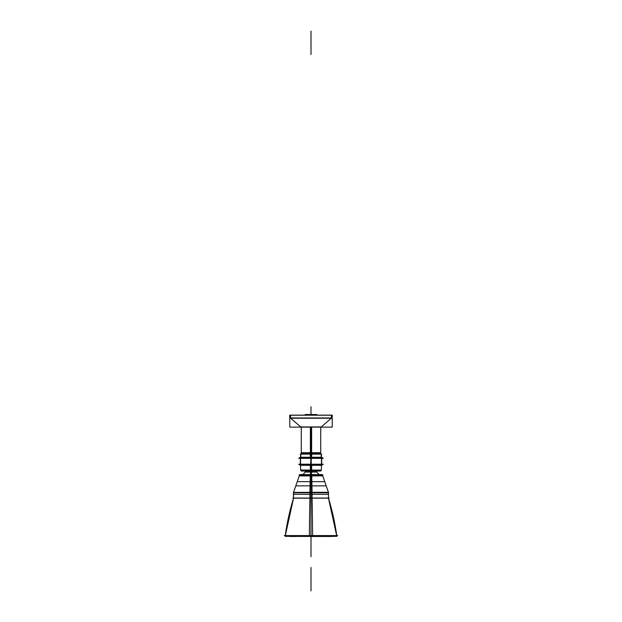 <?xml version="1.0" encoding="UTF-8"?>
<svg xmlns="http://www.w3.org/2000/svg" width="622" height="622" viewBox="0 0 622 622"><rect width="100%" height="100%" fill="white"/><g stroke="black" fill="none" stroke-linecap="round" stroke-linejoin="round"><path stroke-width="0.93" d="M331.425 418.147L290.575 418.147L331.425 418.147M301.266 452.746L301.266 454.06L301.266 452.746L320.734 452.746M309.943 536.506L331.285 536.397M290.715 536.397L307.906 536.397M316.862 471.009L316.629 472.051L319.218 474.602L316.629 472.051L311 472.051L311 471.056L311 535.581M305.138 471.009L305.371 472.051L311 472.051L311 498.168M321.667 464.276L316.334 465.147L321.667 464.276M300.566 464.276L305.666 465.147L311.233 464.276L316.334 465.147L311.233 464.276L305.666 465.147L300.566 464.276M300.333 458.165L305.666 457.411L310.767 458.29L316.334 457.411L321.644 458.165M332.241 415.216L289.759 415.216M290.373 417.976L300.939 427.12M290.575 415.138L290.575 418.225M332.241 415.138L332.241 418.225L289.759 418.225L289.759 415.138L332.241 415.138M332.241 417.976L332.241 427.12L289.759 427.12L289.759 417.976L332.241 417.976M331.627 417.976L321.061 427.12M331.425 415.138L331.425 418.225M321.667 426.949L300.333 426.949M310.386 454.06L310.386 452.746L310.386 454.06M310.386 452.699L310.386 427.12L310.386 452.699L320.781 452.699M311.614 454.06L311.614 452.746L311.614 454.06M311.614 452.699L311.614 427.12L311.614 452.699L301.219 452.699M301.608 453.446L320.392 453.446M310.635 415.138L310.635 414.516L316.862 414.516L316.862 415.138M311.365 415.138L311.365 414.516L305.138 414.516L305.138 415.138M337.769 535.581L284.231 535.581M309.904 498.168A234.533 14.726 90 0 0 309.375 536.343L336.844 536.343L328.447 498.168L309.904 498.168L309.904 492.772L328.595 492.772L322.313 474.602L310.292 474.602L309.904 492.313L328.47 492.313L328.47 498.168M312.096 498.168A234.533 14.726 90 0 1 312.625 536.343L285.156 536.343L293.553 498.168L312.096 498.168L312.096 492.422M327.724 494.303L294.276 494.303M332.101 536.397L289.899 536.397M290.777 536.459L312.275 536.343M290.575 536.343L289.852 536.343M331.223 536.459L310.992 536.459L311 556.69L311 536.459M312.71 536.506L313.986 536.343M313.441 536.506L312.508 536.343M316.17 536.506L315.471 536.343M315.455 536.459L316.909 536.343M318.791 536.506L318.347 536.343M318.106 536.459L319.731 536.343M320.625 536.459L322.375 536.343M322.958 536.459L324.801 536.343M325.049 536.459L326.954 536.343M327.304 536.506L327.926 536.343M326.877 536.506L328.797 536.343M328.735 536.506L329.598 536.343M328.385 536.506L330.298 536.343M329.815 536.506L330.912 536.343M330.92 536.506L331.425 536.343M331.425 536.506L331.837 536.343M310.673 536.506L309.507 536.343M307.182 536.506L308.007 536.343M307.906 536.506L306.545 536.343M304.508 536.506L305.075 536.343M303.66 536.343L305.2 536.459M300.924 536.343L302.611 536.459M298.381 536.343L300.185 536.459M296.088 536.343L297.969 536.459M295.528 536.506L295.038 536.343M294.082 536.343L296.002 536.459M293.942 536.506L293.195 536.343M294.33 536.506L292.402 536.343M292.682 536.506L291.695 536.343M291.695 536.506L291.088 536.343M290.567 536.506L291.78 536.506M299.563 474.951L293.53 492.422L312.096 492.313L311.708 474.602L299.687 474.602L293.405 492.772L312.104 492.772M322.896 474.951L299.104 474.951M321.986 475.892L300.014 475.892M323.868 481.638L298.132 481.638M325.648 485.86L296.352 485.86M328.206 492.422L293.794 492.422M329.178 498.051L292.822 498.051M310.635 471.056L310.65 472.051A10.03 0.63 90 0 0 310.487 474.602M311.365 471.056L311.35 472.051A10.03 0.63 90 0 1 311.513 474.602M310.464 471.009L319.498 471.056M302.502 471.009L311.536 471.056M320.843 471.009L301.157 471.009M310.347 470.022L310.409 471.009M310.347 465.303L310.347 470.17L321.403 470.17L321.403 465.054M311.653 465.303L311.653 470.17L300.597 470.17L300.597 465.054M311.653 470.022L311.591 471.009M322.095 465.147L299.905 465.147M300.356 465.155L298.731 464.214L300.356 465.155L298.731 464.214L323.292 464.214L298.708 464.214L323.292 464.214L321.644 465.155M321.644 457.403L323.269 458.344L321.644 457.403L323.269 458.344L298.708 458.344L300.356 457.395M321.667 465.303L321.667 457.256L311.031 457.256L311.031 465.303L321.644 465.303L321.644 457.256M323.292 458.344L298.708 458.344L300.372 457.388L298.708 458.344L300.372 457.388L298.708 458.344L300.372 457.388L298.708 458.344L323.292 458.344L321.628 457.388L323.292 458.344M300.356 465.303L310.969 465.303L310.969 457.256L300.356 457.256L300.356 465.303L300.333 457.256M322.095 457.411L299.905 457.411M321.403 457.473L321.403 454.06L310.347 454.06L310.347 457.256M300.597 457.473L300.597 454.06L311.653 454.06L311.653 457.256M321.815 454.13L300.185 454.13M311 452.699L311 427.12M304.166 452.746L311 452.746M311 54.549L311 31.1L311 54.549M311 406.687L311 414.516L311 406.687M311 567.451L311 590.9L311 567.451M306.545 536.397L305.2 536.397M303.66 536.397L302.611 536.397M300.924 536.397L300.185 536.397M298.381 536.397L297.969 536.397M291.088 536.397L309.507 536.397M311 498.051L311 492.772M311 492.313L311 474.951M311 474.602L310.65 472.051M311.35 472.051L311 471.056M302.331 470.077L311 470.077L311 471.009M300.597 465.147L300.597 470.077L301.538 471.009L300.597 470.022L311 470.077L311 465.178L311 470.17L311 465.178M300.333 458.29L305.666 457.411L310.767 458.29L316.334 457.411L321.667 458.29M321.434 464.214L321.434 458.344L321.434 464.214M311.233 464.214L311.233 458.344L311.233 464.214M300.566 464.214L300.566 458.344L300.566 464.214M310.767 464.214L310.767 458.344L310.767 464.214M311 457.388L311 454.13M310.938 470.022L310.946 471.009M300.356 465.17L298.708 464.214L300.356 465.17M321.201 454.06L321.201 457.256M321.434 464.393L321.434 458.165M311 465.209L311 464.393M311 458.165L311 441.752M310.767 464.393L310.767 458.165M300.799 457.256L300.799 454.06M311 470.077L321.403 470.077L320.462 471.009L321.403 470.022M320.734 452.699L320.734 427.12M301.266 452.699L301.266 427.12M336.743 535.581C334.994 522.845 332.218 510.335 328.416 498.051M293.584 498.051C289.782 510.335 287.006 522.845 285.257 535.581M328.47 498.051L328.47 492.422L322.437 474.951M293.405 492.772L293.53 498.051M305.371 472.051L302.782 474.602L305.371 472.051M321.403 470.077L321.403 465.147M321.403 457.411L321.403 454.13M300.597 454.13L300.597 457.411M293.53 492.313L293.53 498.168M305.13 470.971L305.379 472.09M316.87 470.971L316.621 472.09M300.372 465.178L298.708 464.214L300.372 465.178M321.628 465.178L323.292 464.214L321.628 465.178"/></g></svg>
